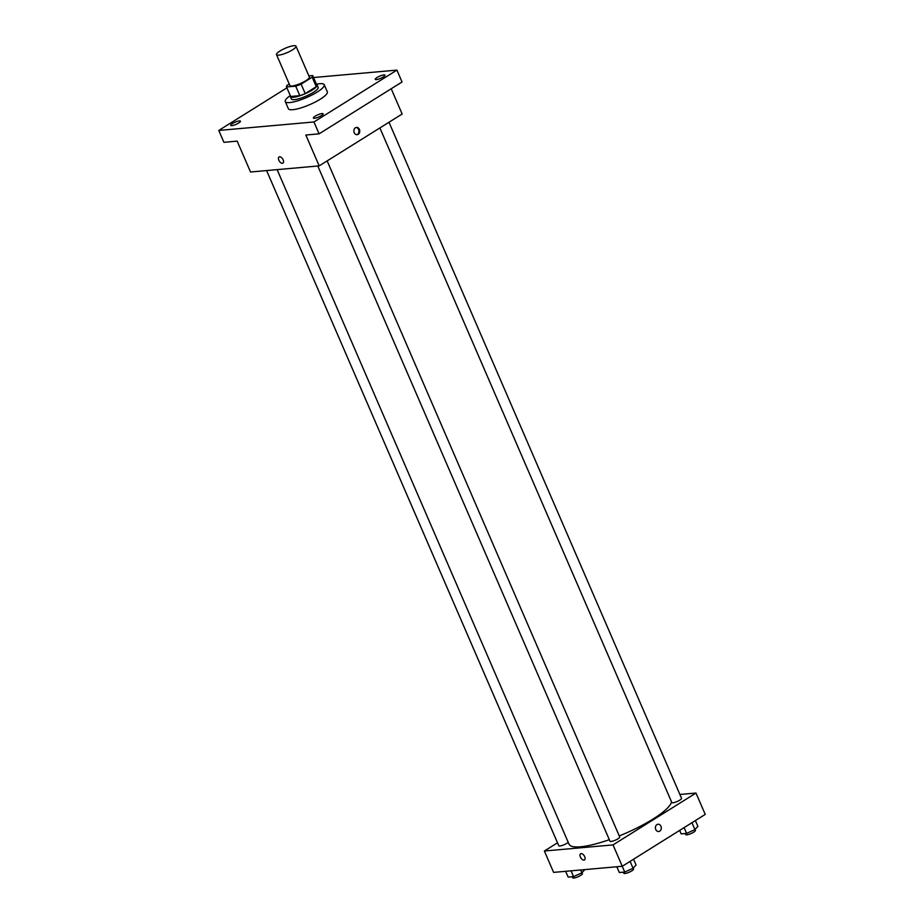 <?xml version="1.0" encoding="UTF-8"?>
<svg xmlns="http://www.w3.org/2000/svg" width="924" height="924" viewBox="0 0 924 924"><rect width="100%" height="100%" fill="white"/><g stroke="black" fill="none" stroke-linecap="round" stroke-linejoin="round"><path stroke-width="1.39" d="M292.504 49.861A10.614 2.379 156.6 0 1 282.536 54.32A10.614 2.379 156.6 0 1 276.519 54.631A10.614 2.379 156.6 0 1 285.32 48.233A10.614 2.379 156.6 0 1 296.015 46.2A10.614 2.379 156.6 0 1 292.504 49.861M296.015 46.2L309.367 77.062A10.614 2.379 156.6 0 1 305.867 80.723A10.614 2.379 156.6 0 1 295.888 85.181A10.614 2.379 156.6 0 1 289.882 85.493L276.519 54.631M312.728 75.664L316.793 85.066A14.264 3.188 156.6 0 1 316.817 85.112L312.705 75.618A14.264 3.188 156.6 0 0 312.682 75.572L308.87 75.907M289.235 84.015L287.075 85.366A14.264 3.188 156.6 0 0 286.532 86.948A14.264 3.188 156.6 0 1 286.532 86.948L295.715 86.175A14.264 3.188 156.6 0 0 301.108 84.119L312.173 77.2A14.264 3.188 156.6 0 0 312.705 75.618M290.667 96.489A14.264 3.188 156.6 0 1 290.644 96.442L286.532 86.948L290.667 96.489L299.826 95.669L295.715 86.175M301.108 84.119L305.22 93.613L316.285 86.694L312.173 77.2M305.22 93.613A14.264 3.188 156.6 0 1 299.826 95.669M316.817 85.112A14.264 3.188 156.6 0 1 316.285 86.694M290.367 95.796A14.599 3.269 -23.4 0 0 290.332 96.581A14.599 3.269 -23.4 0 0 293.358 97.263A14.599 3.269 -23.4 0 0 308.905 91.95A14.599 3.269 -23.4 0 0 317.128 84.985A14.599 3.269 -23.4 0 0 316.539 84.477M317.128 84.985L318.156 87.353A14.599 3.269 156.6 0 1 313.34 92.388A14.599 3.269 156.6 0 1 294.386 99.63A14.599 3.269 156.6 0 1 291.36 98.949L290.332 96.581M316.447 84.257A21.229 4.759 156.6 0 1 324.243 84.719A21.229 4.759 156.6 0 1 317.244 92.042A21.229 4.759 156.6 0 1 297.285 100.959A21.229 4.759 156.6 0 1 285.273 101.582A21.229 4.759 156.6 0 1 290.275 95.588M324.243 84.719L327.327 91.846A21.229 4.759 156.6 0 1 320.328 99.168A21.229 4.759 156.6 0 1 300.369 108.085A21.229 4.759 156.6 0 1 288.357 108.709L285.273 101.582M383.887 74.902A5.313 1.19 156.6 0 1 384.985 75.156A5.313 1.19 156.6 0 1 380.584 78.355A5.313 1.19 156.6 0 1 375.248 79.372A5.313 1.19 156.6 0 1 378.239 76.831A5.313 1.19 156.6 0 1 383.887 74.902M322.049 113.571A5.313 1.19 156.6 0 1 323.146 113.814A5.313 1.19 156.6 0 1 318.745 117.013A5.313 1.19 156.6 0 1 313.398 118.029A5.313 1.19 156.6 0 1 316.389 115.5A5.313 1.19 156.6 0 1 322.049 113.571M239.339 120.928A5.313 1.19 156.6 0 1 240.436 121.183A5.313 1.19 156.6 0 1 236.047 124.382A5.313 1.19 156.6 0 1 230.7 125.398A5.313 1.19 156.6 0 1 233.691 122.869A5.313 1.19 156.6 0 1 239.339 120.928M286.925 87.838L218.769 130.446L313.952 121.968L396.916 70.109L313.536 77.535M218.769 130.446L223.908 142.319L237.168 141.129L250.531 172.003L319.184 165.881L305.832 135.02L319.092 133.841L313.952 121.968M283.148 159.852A3.65 1.998 58 0 1 282.94 163.132A3.65 1.998 58 0 1 279.314 161.099A3.65 1.998 58 0 1 279.071 156.941A3.65 1.998 58 0 1 283.148 159.852M319.092 133.841L402.056 81.97L396.916 70.109M319.184 165.881L402.148 114.022L391.21 88.75M358.223 134.315A3.65 2.945 -95.1 0 1 357.138 134.685A3.65 2.945 -95.1 0 1 353.88 131.312A3.65 2.945 -95.1 0 1 356.491 127.42A3.65 2.945 -95.1 0 1 359.632 130.088A3.65 2.945 -95.1 0 1 358.223 134.315M356.098 127.489A3.65 2.945 -95.1 0 1 358.893 130.4A3.65 2.945 -95.1 0 1 357.438 134.384A3.65 2.945 -95.1 0 1 356.745 134.685M282.94 163.132A3.65 1.998 58 0 1 279.314 161.099A3.65 1.998 58 0 1 279.071 156.941M671.505 801.813A55.74 12.474 156.6 0 1 652.945 819.114A55.74 12.474 156.6 0 1 619.265 835.931M609.32 839.685A55.74 12.474 156.6 0 1 569.022 844.166L277.119 169.635M379.891 127.939L671.817 802.529A5.313 1.19 -23.4 0 0 677.153 801.512A5.313 1.19 -23.4 0 0 681.554 798.313L388.992 122.245M568.202 842.272A5.313 1.19 156.6 0 1 566.782 843.358A5.313 1.19 156.6 0 1 561.792 845.587A5.313 1.19 156.6 0 1 558.789 845.749L266.609 170.57M327.154 160.903L619.715 836.971A5.313 1.19 156.6 0 1 617.96 838.807A5.313 1.19 156.6 0 1 612.982 841.036A5.313 1.19 156.6 0 1 609.967 841.187L317.798 166.008M557.519 842.804L544.363 851.016L613.028 844.906L695.98 793.046L679.902 794.478M616.828 866.758L619.323 872.533L624.728 872.06L622.233 866.273L553.615 872.383L544.363 851.016M695.98 793.046L705.231 814.414L622.268 866.273L613.028 844.906M584.696 856.675A3.65 1.998 58 0 1 584.476 859.955A3.65 1.998 58 0 1 580.861 857.922A3.65 1.998 58 0 1 580.607 853.764A3.65 1.998 58 0 1 584.696 856.675M658.027 824.243A3.65 2.945 -95.1 0 1 661.168 826.911A3.65 2.945 -95.1 0 1 659.771 831.138A3.65 2.945 -95.1 0 1 658.685 831.508A3.65 2.945 -95.1 0 1 655.416 828.135A3.65 2.945 -95.1 0 1 658.027 824.243A3.65 2.945 -95.1 0 1 661.168 826.911A3.65 2.945 -95.1 0 1 659.771 831.138A3.65 2.945 -95.1 0 1 658.673 831.508M584.488 859.955A3.65 1.998 58 0 1 580.861 857.922A3.65 1.998 58 0 1 580.619 853.764M679.66 830.387L681.173 833.875L686.578 833.39L694.94 829.613L697.886 826.322L695.391 820.558M686.578 833.39L684.083 827.627M694.94 829.613L691.949 822.718M695.044 829.486L695.426 830.364A5.313 1.19 156.6 0 1 693.681 832.189A5.313 1.19 156.6 0 1 688.692 834.418A5.313 1.19 156.6 0 1 685.689 834.58L685.227 833.517M624.728 872.06L633.09 868.283L636.047 864.98L633.552 859.216M633.09 868.283L630.099 861.376M633.206 868.144L633.587 869.022A5.313 1.19 156.6 0 1 631.831 870.858A5.313 1.19 156.6 0 1 626.842 873.088A5.313 1.19 156.6 0 1 623.839 873.238L623.377 872.175M565.65 871.32L568.144 877.095L573.55 876.61L581.912 872.834L584.8 869.611M573.55 876.61L571.055 870.835M581.912 872.834L580.676 869.981M582.028 872.706L582.409 873.584A5.313 1.19 156.6 0 1 580.653 875.409A5.313 1.19 156.6 0 1 575.664 877.638A5.313 1.19 156.6 0 1 572.661 877.8L572.199 876.737"/></g></svg>
